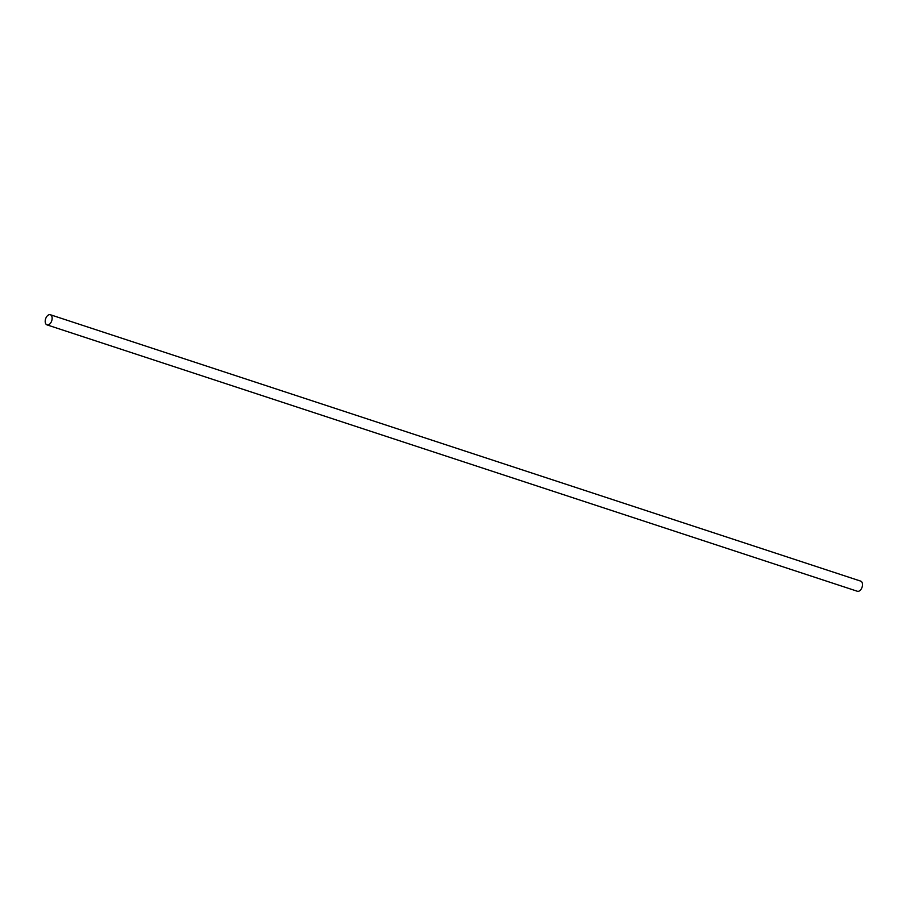 <?xml version="1.0" encoding="UTF-8"?>
<svg xmlns="http://www.w3.org/2000/svg" width="906" height="906" viewBox="0 0 906 906"><rect width="100%" height="100%" fill="white"/><g stroke="black" fill="none" stroke-linecap="round" stroke-linejoin="round"><path stroke-width="1.36" d="M47.01 324.88L857.37 591.267A5.345 3.216 -71.8 0 0 862.082 587.19A5.345 3.216 -71.8 0 0 860.7 581.12L50.34 314.733A5.345 3.216 -71.8 0 0 45.3 320.112A5.345 3.216 -71.8 0 0 47.01 324.88A5.345 3.216 -71.8 0 0 51.721 320.815A5.345 3.216 -71.8 0 0 50.34 314.733"/></g></svg>
